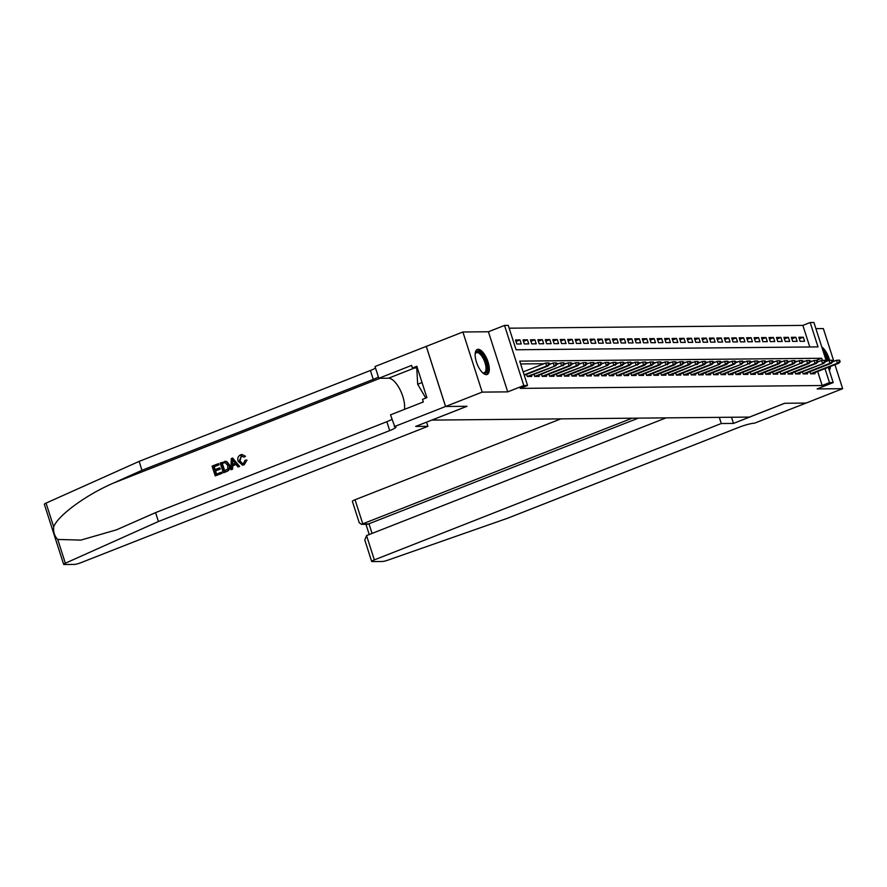<?xml version="1.0" encoding="UTF-8"?>
<svg xmlns="http://www.w3.org/2000/svg" width="887" height="887" viewBox="0 0 887 887"><rect width="100%" height="100%" fill="white"/><g stroke="black" fill="none" stroke-linecap="round" stroke-linejoin="round"><path stroke-width="1.33" d="M478.16 349.29A13.449 5.499 68.5 0 0 477.306 349.456A13.449 5.499 68.5 0 0 476.751 362.994A13.449 5.499 68.5 0 0 486.298 374.636A13.449 5.499 68.5 0 0 487.151 374.469A13.449 5.499 68.5 0 0 487.706 360.931A13.449 5.499 68.5 0 0 478.16 349.29M809.798 346.972L802.868 325.396L810.186 322.524L813.922 322.491L826.407 361.386M833.858 361.319L823.347 328.578L815.896 328.645M828.303 367.307L833.215 382.596L817.115 388.927L842.65 388.683L806.05 403.075L784.618 403.275L749.493 417.078L431.891 420.094L467.028 406.29L445.596 406.49L426.292 346.385L462.892 331.993L482.184 392.109L507.719 391.866L523.818 385.535L504.526 325.429L508.251 325.396L516.079 349.766L818.014 346.895L810.186 322.524M507.719 391.866L488.415 331.76L462.892 331.993M488.415 331.76L504.526 325.429M802.868 325.396L509.149 328.19M842.65 388.683L834.944 364.701M445.596 406.49L482.184 392.109M809.886 371.686L810.563 373.804L815.031 373.76L814.676 372.662M802.425 371.764L803.101 373.882L807.58 373.837L807.225 372.74M796.892 373.937L823.846 363.337L795.639 373.915L800.118 373.904L799.775 372.806M787.512 371.908L788.199 374.015L792.668 373.981L792.313 372.873M780.061 371.975L780.737 374.092L785.217 374.048L784.862 372.95M774.517 374.148L800.141 363.57L773.276 374.126L777.755 374.114L777.4 373.017M765.148 372.119L765.825 374.236L770.304 374.192L769.949 373.083M757.698 372.185L758.374 374.303L762.842 374.259L762.498 373.161M750.236 372.252L750.923 374.369L755.391 374.336L755.037 373.227M744.703 374.436L770.315 363.847L743.45 374.414L747.941 374.403L747.586 373.305M735.323 372.396L736.01 374.514L740.479 374.469L740.124 373.372M727.872 372.473L728.549 374.591L733.028 374.547L732.673 373.438M722.34 374.647L747.952 364.058L721.087 374.624L725.566 374.613L725.222 373.516M714.878 374.713L741.842 364.125L713.636 374.691L718.115 374.691L717.76 373.582M705.509 372.684L706.185 374.802L710.664 374.757L710.31 373.66M698.047 372.751L698.734 374.868L703.203 374.824L702.848 373.726M692.514 374.924L719.468 364.335L691.261 374.902L695.752 374.902L695.397 373.793M683.145 372.895L683.822 375.013L688.29 374.968L687.935 373.87M675.683 372.961L676.371 375.079L680.839 375.035L680.484 373.937M670.151 375.146L695.763 364.557L668.898 375.123L673.388 375.112L673.033 374.015M660.771 373.105L661.458 375.223L665.926 375.179L665.572 374.081M653.32 373.183L653.996 375.29L658.476 375.256L658.121 374.148M645.869 373.25L646.545 375.367L651.014 375.323L650.659 374.225M640.325 375.423L665.937 364.845L639.072 375.401L643.563 375.389L643.208 374.292M630.956 373.394L631.633 375.511L636.112 375.467L635.757 374.358M623.494 373.46L624.182 375.578L628.65 375.534L628.295 374.436M616.044 373.527L616.72 375.644L621.199 375.611L620.845 374.502M610.511 375.711L636.123 365.122L609.258 375.689L613.737 375.678L613.383 374.58M601.131 373.671L601.807 375.789L606.287 375.744L605.932 374.647M593.68 373.749L594.357 375.866L598.836 375.822L598.481 374.713M588.136 375.922L613.76 365.333L586.895 375.9L591.374 375.888L591.019 374.791M580.686 375.988L607.639 365.4L579.433 375.966L583.923 375.966L583.568 374.857M571.317 373.959L571.993 376.077L576.461 376.033L576.106 374.935M563.855 374.026L564.531 376.143L569.01 376.099L568.656 375.001M558.322 376.199L585.276 365.61L557.069 376.177L561.56 376.177L561.205 375.068M548.942 374.17L549.63 376.288L554.098 376.243L553.743 375.146M541.491 374.236L542.168 376.354L546.647 376.321L546.292 375.212M535.948 376.421L561.571 365.832L534.706 376.398L539.185 376.387L538.83 375.29M528.497 376.487L555.45 365.887L527.244 376.465L531.734 376.454L531.38 375.356M516.012 341.473L519.993 339.898L515.524 339.943L516.833 344.001L521.301 343.968L519.993 339.898M523.463 341.395L527.455 339.832L522.975 339.876L524.284 343.934L528.752 343.89L527.455 339.832M530.925 341.329L534.905 339.765L530.437 339.799L531.734 343.868L536.214 343.823L534.905 339.765M538.376 341.251L542.367 339.688L537.888 339.732L539.196 343.79L543.664 343.746L542.367 339.688M545.838 341.185L549.818 339.621L545.35 339.666L546.647 343.724L551.126 343.679L549.818 339.621M553.288 341.118L557.269 339.544L552.801 339.588L554.109 343.657L558.577 343.613L557.269 339.544M560.739 341.04L564.731 339.477L560.251 339.521L561.56 343.579L566.028 343.535L564.731 339.477M568.201 340.974L572.182 339.411L567.713 339.444L569.01 343.513L573.49 343.469L572.182 339.411M575.652 340.896L579.643 339.333L575.164 339.377L576.472 343.435L580.941 343.402L579.643 339.333M583.114 340.83L587.094 339.266L582.626 339.311L583.923 343.369L588.403 343.324L587.094 339.266M590.565 340.763L594.545 339.189L590.077 339.233L591.385 343.302L595.853 343.258L594.545 339.189M598.015 340.686L602.007 339.122L597.528 339.167L598.836 343.225L603.304 343.18L602.007 339.122M605.477 340.619L609.458 339.056L604.989 339.089L606.287 343.158L610.766 343.114L609.458 339.056M612.928 340.541L616.92 338.978L612.44 339.022L613.749 343.081L618.217 343.047L616.92 338.978M620.39 340.475L624.37 338.912L619.902 338.956L621.199 343.014L625.679 342.97L624.37 338.912M627.841 340.408L631.821 338.834L627.353 338.878L628.661 342.947L633.13 342.903L631.821 338.834M635.303 340.331L639.283 338.767L634.804 338.812L636.112 342.87L640.58 342.825L639.283 338.767M642.753 340.264L646.734 338.701L642.266 338.745L643.563 342.803L648.042 342.759L646.734 338.701M650.204 340.198L654.196 338.623L649.716 338.668L651.025 342.726L655.493 342.692L654.196 338.623M657.666 340.12L661.647 338.557L657.178 338.601L658.476 342.659L662.955 342.615L661.647 338.557M665.117 340.054L669.097 338.49L664.629 338.524L665.937 342.593L670.406 342.548L669.097 338.49M672.579 339.976L676.559 338.413L672.08 338.457L673.388 342.515L677.856 342.471L676.559 338.413M680.03 339.909L684.01 338.346L679.542 338.39L680.839 342.449L685.318 342.404L684.01 338.346M687.48 339.843L691.472 338.269L686.993 338.313L688.301 342.382L692.769 342.338L691.472 338.269M694.942 339.765L698.923 338.202L694.454 338.246L695.752 342.304L700.231 342.26L698.923 338.202M702.393 339.699L706.374 338.135L701.905 338.169L703.214 342.238L707.682 342.194L706.374 338.135M709.855 339.621L713.835 338.058L709.356 338.102L710.664 342.16L715.133 342.127L713.835 338.058M717.306 339.555L721.286 337.991L716.818 338.036L718.115 342.094L722.595 342.049L721.286 337.991M724.757 339.488L728.748 337.914L724.269 337.958L725.577 342.027L730.045 341.983L728.748 337.914M732.218 339.411L736.199 337.847L731.731 337.892L733.028 341.95L737.507 341.905L736.199 337.847M739.669 339.344L743.65 337.781L739.181 337.814L740.49 341.883L744.958 341.839L743.65 337.781M747.131 339.266L751.112 337.703L746.632 337.747L747.941 341.805L752.42 341.772L751.112 337.703M754.582 339.2L758.562 337.637L754.094 337.681L755.391 341.739L759.871 341.695L758.562 337.637M762.033 339.133L766.024 337.559L761.545 337.603L762.853 341.672L767.322 341.628L766.024 337.559M769.495 339.056L773.475 337.492L769.007 337.537L770.304 341.595L774.783 341.55L773.475 337.492M776.945 338.989L780.937 337.426L776.458 337.47L777.766 341.528L782.234 341.484L780.937 337.426M784.407 338.923L788.388 337.348L783.908 337.393L785.217 341.451L789.696 341.417L788.388 337.348M791.858 338.845L795.839 337.282L791.37 337.326L792.679 341.384L797.147 341.34L795.839 337.282M800.129 341.318L804.598 341.273L803.3 337.215L798.821 337.248L800.129 341.318M822.349 360.399L821.661 358.27L519.727 361.131L527.554 385.501L520.237 388.384L822.171 385.512L817.67 371.487M812.437 361.164L810.042 361.186M804.975 361.231L802.58 361.253M797.524 361.297L795.129 361.319M790.062 361.375L787.678 361.397M782.611 361.441L780.216 361.464M775.16 361.519L772.765 361.541M767.698 361.586L765.304 361.608M760.248 361.652L757.853 361.674M752.786 361.73L750.402 361.752M745.335 361.796L742.94 361.818M737.884 361.874L735.489 361.896M730.422 361.94L728.027 361.963M722.972 362.007L720.577 362.029M715.51 362.084L713.126 362.107M708.059 362.151L705.664 362.173M700.608 362.218L698.213 362.251M693.146 362.295L690.751 362.317M685.695 362.362L683.3 362.384M678.233 362.439L675.85 362.461M670.783 362.506L668.388 362.528M663.332 362.572L660.937 362.595M655.87 362.65L653.475 362.672M648.419 362.716L646.024 362.739M640.957 362.794L638.573 362.816M633.506 362.861L631.112 362.883M626.056 362.927L623.661 362.949M618.594 363.005L616.199 363.027M611.143 363.071L608.748 363.093M603.681 363.149L601.297 363.171M596.23 363.215L593.835 363.238M588.78 363.282L586.385 363.304M581.318 363.36L578.923 363.382M573.867 363.426L571.472 363.448M566.405 363.493L564.021 363.526M558.954 363.57L556.559 363.592M551.492 363.637L549.108 363.659M544.041 363.714L520.625 363.936M527.255 376.498L526.579 374.381M534.717 376.432L534.041 374.314M557.08 376.221L556.404 374.103M579.444 375.999L578.767 373.882M586.906 375.933L586.218 373.815M609.269 375.722L608.593 373.604M639.095 375.434L638.407 373.316M668.909 375.157L668.233 373.039M691.272 374.946L690.596 372.828M713.647 374.724L712.96 372.607M721.098 374.658L720.421 372.54M743.461 374.447L742.785 372.329M773.287 374.159L772.599 372.041M795.65 373.948L794.974 371.83M833.215 382.596L829.489 382.641L824.988 368.615M822.171 385.512L829.489 382.641M527.554 385.501L523.818 385.535M816.195 360.41L821.661 358.27M799.309 338.779L803.3 337.215M829.301 370.4A13.449 5.499 68.5 0 0 830.398 366.486M829.611 360.333A13.449 5.499 68.5 0 0 821.783 347.005M548.654 364.579L549.397 364.568L548.876 362.938L548.133 362.949L548.654 364.579L546.658 365.976L548 365.965L524.272 375.29M524.128 374.835L546.658 365.976L545.716 363.049L523.186 371.908M548.133 362.949L545.716 363.049M548 365.965L549.397 364.568M482.473 372.629A10.777 4.402 68.5 0 0 484.269 372.74A10.777 4.402 68.5 0 0 485.477 371.487A10.777 4.402 68.5 0 0 483.637 359.29A10.777 4.402 68.5 0 0 476.386 352.682A10.777 4.402 68.5 0 0 475.177 353.935A11.631 4.757 -111.5 0 1 475.266 353.525A11.631 4.757 -111.5 0 1 475.487 352.948A11.631 4.757 -111.5 0 1 483.659 356.896A11.631 4.757 -111.5 0 1 486.619 371.897A11.631 4.757 -111.5 0 1 482.872 372.884A11.631 4.757 -111.5 0 1 482.517 372.662M486.364 374.636A13.36 5.466 68.5 0 0 487.451 373.305A13.36 5.466 68.5 0 0 485.411 358.703A13.36 5.466 68.5 0 0 476.629 349.866M417.6 368.715L416.823 369.014L417.677 384.248L425.793 398.063M422.035 382.53L417.677 384.248M828.879 369.081A13.36 5.466 68.5 0 0 829.179 366.963M828.358 360.621A13.36 5.466 68.5 0 0 822.504 349.212M823.191 351.374A11.631 4.757 -111.5 0 1 827.671 360.887M826.584 361.319A10.777 4.402 68.5 0 0 824.655 355.92M221.628 473.37L215.219 475.887L221.972 473.37A22.452 9.18 68.5 0 0 221.717 472.239L221.972 473.37M216.495 474.124A22.452 9.18 68.5 0 0 215.608 470.897L220.22 469.09A22.452 9.18 68.5 0 0 219.854 467.959L219.266 467.97L219.621 469.09L220.22 469.09M215.175 469.578A22.452 9.18 68.5 0 0 214.133 466.773L219.078 464.832A22.452 9.18 68.5 0 0 218.612 463.701L219.078 464.832M223.324 472.704L220.198 462.959L226.296 461.506L228.946 464.943C229.955 468.059 229.134 470.232 226.473 471.474L223.657 472.704L226.806 471.463C229.545 470.221 230.465 468.048 229.545 464.943L226.706 461.495L225.143 461.307M224.788 461.307L225.365 461.284M244.191 464.766L246.985 460.109L244.191 464.766L242.55 465.121L238.171 461.295C237.272 458.28 238.093 456.106 240.643 454.776L241.985 454.499L245.477 456.273L241.985 454.499M242.694 463.857L240.011 460.796L241.375 455.929L239.412 460.808L240.011 460.796M244.934 456.284L244.346 457.06L245.477 456.273M57.722 539.451L65.35 563.223A5.167 0.732 162.2 0 0 63.653 564.365L44.35 504.259A5.167 0.732 -17.8 0 1 46.046 503.106L139.126 461.395L141.975 470.287L113.436 483.082C86.028 494.879 57.81 515.558 53.686 526.878C53.187 532.012 54.528 536.192 57.722 539.451L80.861 540.105L116.507 529.827L155.569 512.619L386.843 421.713A12.063 1.696 162.2 0 0 391.965 419.296M230.908 469.722L231.263 458.601L232.66 458.058L239.279 466.44L237.96 466.95L235.997 464.344L232.25 465.819L232.217 469.212L230.908 469.722L232.549 469.201L232.815 465.808L236.119 464.511M237.96 466.95L239.612 466.429L232.66 458.058M426.569 422.145L427.911 426.314L80.983 562.668A5.167 0.732 162.2 0 1 74.364 564.42L64.186 564.509A5.167 0.732 162.2 0 1 63.653 564.365M155.569 512.619L158.418 521.512L389.703 430.605A12.063 1.696 162.2 0 0 395.968 426.969A12.063 1.696 162.2 0 0 394.726 426.625L390.535 414.85L423.332 401.966L422.489 399.361L426.891 397.642L416.823 366.287L412.422 368.005L411.59 365.411L378.804 378.294L375.024 366.519L426.259 346.385L445.551 406.49L466.917 406.29L415.681 426.425L427.911 426.314M139.126 461.395L370.4 370.489A12.063 1.696 162.2 0 0 375.523 368.083M378.372 376.975A12.063 1.696 162.2 0 1 373.261 379.392L141.975 470.287M65.35 563.223L158.418 521.512M394.316 426.636L445.551 406.49M378.804 378.294L388.528 378.206A19.392 7.928 -111.5 0 1 399.915 389.426A19.392 7.928 -111.5 0 1 404.472 409.373M412.422 368.005L417.356 367.961M239.412 460.808C240.033 463.125 241.364 464.089 243.393 463.69L245.078 460.275L246.42 460.109M242.45 463.879L243.393 463.69M243.792 457.06L240.942 455.929L241.774 455.752M243.87 464.766L242.206 465.132M232.294 461.495L232.261 464.544L235.266 463.369L232.316 459.455L232.86 464.544M232.25 465.819L232.815 465.808M225.087 462.526L221.794 463.591L224.2 471.097L227.859 468.879L227.704 465.409L224.999 462.526M228.946 464.943L229.545 464.943M224.611 470.93A22.452 9.18 68.5 0 0 222.238 463.591L223.568 462.892M219.621 469.09L215.009 470.908L216.095 474.279L221.273 472.239M215.009 470.908L215.608 470.897M218.634 464.832L213.689 466.784L214.643 469.777L219.266 467.97M215.219 475.887L212.082 466.141L218.28 463.713M560.872 418.875L355.055 499.769L362.85 524.062L369.036 523.995L372.063 533.431M632.187 418.198L361.452 524.35L367.639 524.295L638.374 418.132M733.505 423.409L721.275 423.52L374.347 559.885A5.167 0.732 162.2 0 0 371.664 561.438A5.167 0.732 162.2 0 0 372.196 561.582L382.375 561.493A5.167 0.732 162.2 0 0 387.885 560.152L507.708 518.196L738.982 427.29A12.063 1.696 -17.8 0 1 754.449 423.21L806.095 403.064L784.729 403.275L733.505 423.409L731.52 417.256M721.275 423.52L719.302 417.367M666.059 417.877L366.553 535.593L374.347 559.885M361.452 524.35L359.246 522.753L352.361 501.332A5.167 0.732 -17.8 0 1 355.055 499.769M371.664 561.438L364.79 540.017L366.553 535.593M556.105 364.502L556.848 364.502L556.326 362.872L555.584 362.883L556.105 364.502L554.109 365.91L553.178 362.983L549.363 364.479M555.584 362.883L553.178 362.983M555.45 365.887L556.848 364.502M563.555 364.435L564.309 364.424L563.788 362.805L563.034 362.805L563.555 364.435L561.571 365.832L560.628 362.905L556.825 364.402M563.034 362.805L560.628 362.905M562.912 365.821L564.309 364.424M571.017 364.357L571.76 364.357L571.239 362.728L570.496 362.739L571.017 364.357L569.022 365.766L570.363 365.754L543.409 376.343M542.157 376.321L569.022 365.766L568.09 362.838L564.276 364.335M570.496 362.739L568.09 362.838M570.363 365.754L571.76 364.357M578.468 364.291L579.222 364.28L578.69 362.661L577.947 362.672L578.468 364.291L576.483 365.688L577.825 365.677L550.86 376.276M549.618 376.254L576.483 365.688L575.541 362.772L571.738 364.269M577.947 362.672L575.541 362.772M577.825 365.677L579.222 364.28M585.93 364.224L586.673 364.213L586.152 362.595L585.409 362.595L585.93 364.224L583.934 365.621L582.992 362.694L579.189 364.191M585.409 362.595L582.992 362.694M585.276 365.61L586.673 364.213M593.381 364.147L594.124 364.147L593.603 362.517L592.86 362.528L593.381 364.147L591.385 365.555L592.727 365.533L565.773 376.132M564.52 376.11L591.385 365.555L590.454 362.628L586.64 364.125M592.86 362.528L590.454 362.628M592.727 365.533L594.124 364.147M600.843 364.08L601.586 364.069L601.064 362.45L600.311 362.45L600.843 364.08L598.847 365.477L600.189 365.466L573.235 376.066M571.982 376.044L598.847 365.477L597.905 362.55L594.102 364.047M600.311 362.45L597.905 362.55M600.189 365.466L601.586 364.069M608.294 364.014L609.036 364.003L608.515 362.373L607.772 362.384L608.294 364.014L606.298 365.411L605.366 362.484L601.552 363.98M607.772 362.384L605.366 362.484M607.639 365.4L609.036 364.003M615.744 363.936L616.498 363.936L615.977 362.306L615.223 362.317L615.744 363.936L613.76 365.333L612.817 362.417L609.014 363.914M615.223 362.317L612.817 362.417M615.101 365.322L616.498 363.936M623.206 363.87L623.949 363.858L623.428 362.24L622.685 362.24L623.206 363.87L621.21 365.267L622.552 365.256L595.598 375.855M594.345 375.822L621.21 365.267L620.268 362.339L616.465 363.836M622.685 362.24L620.268 362.339M622.552 365.256L623.949 363.858M630.657 363.792L631.4 363.792L630.879 362.162L630.136 362.173L630.657 363.792L628.661 365.2L630.003 365.189L603.049 375.778M601.796 375.755L628.661 365.2L627.73 362.273L623.916 363.77M630.136 362.173L627.73 362.273M630.003 365.189L631.4 363.792M638.119 363.725L638.862 363.714L638.341 362.096L637.587 362.096L638.119 363.725L636.123 365.122L635.181 362.206L631.378 363.703M637.587 362.096L635.181 362.206M637.465 365.111L638.862 363.714M645.57 363.659L646.313 363.648L645.791 362.018L645.049 362.029L645.57 363.659L643.574 365.056L644.916 365.045L617.962 375.633M616.709 375.611L643.574 365.056L642.643 362.129L638.828 363.626M645.049 362.029L642.643 362.129M644.916 365.045L646.313 363.648M653.02 363.581L653.774 363.581L653.253 361.951L652.499 361.963L653.02 363.581L651.036 364.989L652.377 364.967L625.413 375.567M624.171 375.545L651.036 364.989L650.093 362.062L646.29 363.559M652.499 361.963L650.093 362.062M652.377 364.967L653.774 363.581M660.482 363.515L661.225 363.504L660.704 361.885L659.961 361.885L660.482 363.515L658.487 364.912L659.828 364.901L632.874 375.5M631.622 375.467L658.487 364.912L657.544 361.985L653.741 363.482M659.961 361.885L657.544 361.985M659.828 364.901L661.225 363.504M667.933 363.437L668.676 363.437L668.155 361.807L667.412 361.818L667.933 363.437L665.937 364.845L665.006 361.918L661.192 363.415M667.412 361.818L665.006 361.918M667.279 364.834L668.676 363.437M675.395 363.371L676.138 363.36L675.617 361.741L674.874 361.741L675.395 363.371L673.399 364.768L674.741 364.757L647.787 375.356M646.534 375.334L673.399 364.768L672.457 361.852L668.654 363.348M674.874 361.741L672.457 361.852M674.741 364.757L676.138 363.36M682.846 363.304L683.589 363.293L683.068 361.663L682.325 361.674L682.846 363.304L680.85 364.701L682.192 364.69L655.238 375.279M653.985 375.256L680.85 364.701L679.919 361.774L676.105 363.271M682.325 361.674L679.919 361.774M682.192 364.69L683.589 363.293M690.297 363.226L691.051 363.226L690.529 361.597L689.776 361.608L690.297 363.226L688.312 364.635L689.654 364.612L662.689 375.212M661.447 375.19L688.312 364.635L687.37 361.708L683.567 363.204M689.776 361.608L687.37 361.708M689.654 364.612L691.051 363.226M697.759 363.16L698.501 363.149L697.98 361.53L697.237 361.53L697.759 363.16L695.763 364.557L694.82 361.63L691.017 363.127M697.237 361.53L694.82 361.63M697.104 364.546L698.501 363.149M705.209 363.082L705.952 363.082L705.431 361.452L704.688 361.464L705.209 363.082L703.214 364.49L704.566 364.479L677.601 375.068M676.36 375.046L703.214 364.49L702.282 361.563L698.468 363.06M704.688 361.464L702.282 361.563M704.566 364.479L705.952 363.082M712.671 363.016L713.414 363.005L712.893 361.386L712.15 361.397L712.671 363.016L710.675 364.413L712.017 364.402L685.063 375.001M683.81 374.979L710.675 364.413L709.733 361.497L705.93 362.994M712.15 361.397L709.733 361.497M712.017 364.402L713.414 363.005M720.122 362.949L720.865 362.938L720.344 361.319L719.601 361.319L720.122 362.949L718.126 364.346L717.195 361.419L713.381 362.916M719.601 361.319L717.195 361.419M719.468 364.335L720.865 362.938M727.573 362.872L728.327 362.872L727.806 361.242L727.052 361.253L727.573 362.872L725.588 364.28L726.93 364.258L699.965 374.857M698.723 374.835L725.588 364.28L724.646 361.353L720.843 362.85M727.052 361.253L724.646 361.353M726.93 364.258L728.327 362.872M735.035 362.805L735.778 362.794L735.256 361.175L734.514 361.175L735.035 362.805L733.039 364.202L734.381 364.191L707.427 374.791M706.174 374.769L733.039 364.202L732.097 361.275L728.294 362.772M734.514 361.175L732.097 361.275M734.381 364.191L735.778 362.794M742.486 362.739L743.228 362.728L742.707 361.098L741.964 361.109L742.486 362.739L740.501 364.136L739.558 361.209L735.744 362.705M741.964 361.109L739.558 361.209M741.842 364.125L743.228 362.728M749.947 362.661L750.69 362.65L750.169 361.031L749.426 361.042L749.947 362.661L747.952 364.058L747.009 361.142L743.206 362.639M749.426 361.042L747.009 361.142M749.293 364.047L750.69 362.65M757.398 362.595L758.141 362.583L757.62 360.965L756.877 360.965L757.398 362.595L755.402 363.992L756.744 363.98L729.79 374.58M728.537 374.547L755.402 363.992L754.471 361.064L750.657 362.561M756.877 360.965L754.471 361.064M756.744 363.98L758.141 362.583M764.849 362.517L765.603 362.517L765.082 360.887L764.328 360.898L764.849 362.517L762.864 363.925L764.206 363.914L737.241 374.502M735.999 374.48L762.864 363.925L761.922 360.998L758.119 362.495M764.328 360.898L761.922 360.998M764.206 363.914L765.603 362.517M772.311 362.45L773.054 362.439L772.533 360.821L771.79 360.821L772.311 362.45L770.315 363.847L769.373 360.931L765.57 362.428M771.79 360.821L769.373 360.931M771.657 363.836L773.054 362.439M779.762 362.384L780.505 362.373L779.983 360.743L779.241 360.754L779.762 362.384L777.777 363.781L779.119 363.77L752.154 374.358M750.912 374.336L777.777 363.781L776.835 360.854L773.02 362.351M779.241 360.754L776.835 360.854M779.119 363.77L780.505 362.373M787.224 362.306L787.966 362.306L787.445 360.676L786.702 360.687L787.224 362.306L785.228 363.714L786.569 363.692L759.616 374.292M758.363 374.27L785.228 363.714L784.285 360.787L780.482 362.284M786.702 360.687L784.285 360.787M786.569 363.692L787.966 362.306M794.674 362.24L795.417 362.229L794.896 360.61L794.153 360.61L794.674 362.24L792.679 363.637L794.02 363.626L767.067 374.225M765.814 374.192L792.679 363.637L791.747 360.71L787.933 362.206M794.153 360.61L791.747 360.71M794.02 363.626L795.417 362.229M802.125 362.162L802.879 362.162L802.358 360.532L801.604 360.543L802.125 362.162L800.141 363.57L799.198 360.643L795.395 362.14M801.604 360.543L799.198 360.643M801.482 363.559L802.879 362.162M809.587 362.096L810.33 362.084L809.809 360.466L809.066 360.466L809.587 362.096L807.591 363.493L808.933 363.482L781.979 374.081M780.726 374.059L807.591 363.493L806.649 360.577L802.846 362.073M809.066 360.466L806.649 360.577M808.933 363.482L810.33 362.084M817.038 362.029L817.792 362.018L817.26 360.388L816.517 360.399L817.038 362.029L815.053 363.426L816.395 363.415L789.43 374.004M788.188 373.981L815.053 363.426L814.111 360.499L810.297 361.996M816.517 360.399L814.111 360.499M816.395 363.415L817.792 362.018M824.5 361.951L825.243 361.951L824.722 360.322L823.979 360.333L824.5 361.951L822.504 363.36L821.562 360.432L817.759 361.929M823.979 360.333L821.562 360.432M823.846 363.337L825.243 361.951M831.951 361.885L832.693 361.874L832.172 360.255L831.429 360.255L831.951 361.885L829.955 363.282L831.296 363.271L804.343 373.87M803.09 373.848L829.955 363.282L829.023 360.355L825.209 361.852M831.429 360.255L829.023 360.355M831.296 363.271L832.693 361.874M839.401 361.807L840.155 361.807L839.634 360.177L838.88 360.189L839.401 361.807L837.417 363.215L838.758 363.204L811.793 373.793M810.552 373.771L837.417 363.215L836.474 360.288L832.671 361.785M838.88 360.189L836.474 360.288M838.758 363.204L840.155 361.807M113.436 483.082L380.068 378.283M386.843 421.713L389.703 430.605M373.261 379.392L370.4 370.489M46.046 503.106L53.686 526.878M414.528 367.994L388.528 378.206M365.954 524.306L369.236 534.539"/></g></svg>
